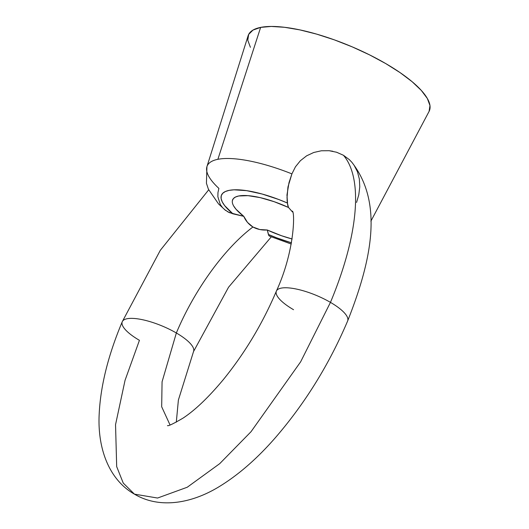 <?xml version="1.0" encoding="UTF-8"?>
<svg xmlns="http://www.w3.org/2000/svg" width="529" height="529" viewBox="0 0 529 529"><rect width="100%" height="100%" fill="white"/><g stroke="black" fill="none" stroke-linecap="round" stroke-linejoin="round"><path stroke-width="0.79" d="M293.549 309.71A38.63 11.486 22.7 0 1 276.277 291.373A38.63 11.486 22.7 0 1 330.46 302.376A199.896 77.141 -59.8 0 0 343.453 155.275L336.477 152.2M332.827 151.261L329.144 150.712L321.374 150.772L313.75 152.484L306.602 155.837L300.393 160.704L295.44 166.827L291.909 173.882L288.999 182.644L286.969 194.976L287.67 205.133L288.497 207.461L292.477 211.957M208.684 189.832L160.294 250.329L122.252 321.744C107.559 356.632 99.816 388.769 99.029 418.148C98.315 451.191 110.191 480.484 134.445 494.146L157.563 498.04L187.253 487.235L219.72 463.649L251.017 431.73L300.651 361.81L330.46 302.376L300.651 361.81L251.017 431.73L219.72 463.649L187.253 487.235L157.563 498.04L134.445 494.146L123.244 483.063L116.684 466.631L115.54 424.648L125.062 380.272L139.431 340.319A38.63 11.486 22.7 0 1 122.166 321.976A38.63 11.486 22.7 0 1 176.349 332.986A122.635 47.326 120.2 0 1 252.922 227.001L247.479 222.392L243.776 216.341L229.143 212.565L224.415 209.504M222.656 207.771L220.276 204.485L217.875 196.781L217.955 192.622L218.88 188.384A85.586 25.445 22.7 0 1 206.932 166.628A85.586 25.445 22.7 0 1 217.875 159.308A85.586 25.445 22.7 0 1 291.909 173.882L295.44 166.827L300.393 160.704L306.602 155.837L313.75 152.484L321.374 150.772L329.144 150.712L336.623 152.246L343.453 155.275L349.371 159.672L351.897 162.324M233.706 206.046L236.046 209.272L243.776 216.341A49.058 14.587 22.7 0 1 232.621 199.797A49.058 14.587 22.7 0 1 238.758 195.975L247.995 195.657L260.202 197.628L274.167 201.701L288.497 207.461L287.353 203.004L278.882 199.552L262.06 194.004L246.646 190.658L234.016 189.818L229.11 190.367L225.294 191.551L222.663 193.343L221.261 195.704L221.129 198.58L222.266 201.906L224.653 205.616L232.919 213.815L243.776 216.341C245.694 220.851 248.742 224.402 252.922 227.001L259.746 229.533L267.257 229.996L268.891 235.689L268.395 234.453L276.872 237.905L291.479 242.824A61.152 18.178 22.7 0 1 268.395 234.453L267.257 229.996L281.587 235.755L292.147 238.989A49.058 14.587 22.7 0 1 267.257 229.996C262.02 230.36 257.246 229.361 252.922 227.001A122.635 47.326 -59.8 0 0 176.349 332.986A38.63 11.486 22.7 0 1 193.621 351.329A38.63 11.486 -157.3 0 0 176.349 332.986L162.066 381.812L161.682 406.768L170.034 424.946L161.682 406.768L162.066 381.812L176.349 332.986A38.63 11.486 -157.3 0 0 122.166 321.976M349.371 159.672L343.453 155.275A199.896 77.141 120.2 0 1 330.46 302.376A38.63 11.486 22.7 0 1 347.732 320.719A38.63 11.486 -157.3 0 0 330.46 302.376A38.63 11.486 -157.3 0 0 276.277 291.373M268.891 235.689L269.975 236.278L268.891 235.689M354.086 165.227L357.452 171.766L359.356 179.067L359.78 186.803L358.794 194.712L356.572 202.435M370.882 221.168L429.045 111.48A98.11 29.168 -157.3 0 0 369.758 54.97A98.11 29.168 -157.3 0 0 260.638 27.389L217.875 159.308L260.638 27.389A98.11 29.168 -157.3 0 0 248.094 35.787L206.932 166.628L206.429 183.272L208.433 189.27L218.576 203.976L225.671 210.509M232.37 200.617L233.401 198.554L235.55 196.993L238.758 195.975A49.058 14.587 22.7 0 1 288.497 207.461M250.409 47.306L247.784 40.23L248.656 34.418L252.994 30.08L260.638 27.389L271.291 26.45L284.536 27.29L299.87 29.889L316.706 34.14L334.388 39.873L352.248 46.883L369.592 54.89L385.753 63.586L400.116 72.645L412.131 81.711L421.322 90.439L427.346 98.493L429.971 105.562L429.098 111.381M227.358 211.626L232.919 213.815A61.152 18.178 22.7 0 1 229.11 190.367A61.152 18.178 22.7 0 1 287.353 203.004L287.042 199.512M286.976 198.315L287.955 186.995L291.909 173.882A85.586 25.445 -157.3 0 0 217.875 159.308A85.586 25.445 -157.3 0 0 207.295 165.696M167.481 425.594L167.462 425.594C168.11 426.295 173.3 423.808 183.034 418.128C195.148 410.147 208.578 397.312 223.324 379.624C244.927 353.008 262.609 323.51 276.369 291.135C295.367 249.8 294.931 210.112 292.193 211.144L292.2 211.164M291.241 244.048L269.539 236.146M134.445 494.146C158.574 508.587 189.997 504.19 218.285 487.196C237.944 475.366 257.081 458.742 275.688 437.331C305.273 403.025 329.263 364.23 347.646 320.951C372.271 258.754 383.188 202.435 351.759 162.165M271.271 236.873L228.548 287.24L193.528 351.56L178.385 400.043L176.302 422.175"/></g></svg>
